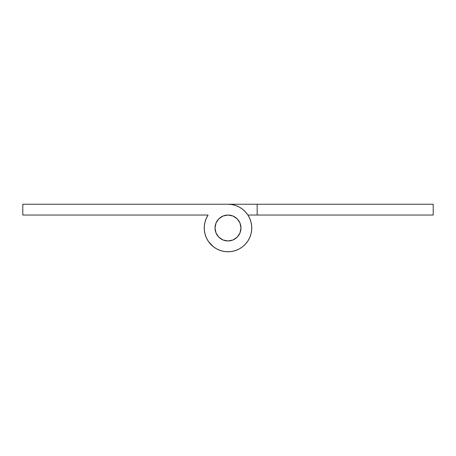 <?xml version="1.0" encoding="UTF-8"?>
<svg xmlns="http://www.w3.org/2000/svg" width="456" height="456" viewBox="0 0 456 456"><rect width="100%" height="100%" fill="white"/><g stroke="black" fill="none" stroke-linecap="round" stroke-linejoin="round"><path stroke-width="0.68" d="M228 215.038A12.962 12.962 0 0 1 240.962 228A12.962 12.962 0 0 1 228 240.962A12.962 12.962 0 0 1 215.038 228A12.962 12.962 0 0 1 228 215.038L223.041 216.024L218.834 218.834L216.024 223.041L215.038 228L216.024 232.959L218.834 237.166L223.041 239.976L228 240.962L232.959 239.976L237.166 237.166L239.976 232.959L240.962 228L239.976 223.041L237.166 218.834L232.959 216.024L228 215.038A12.962 12.962 0 0 1 240.962 228A12.962 12.962 0 0 1 228 240.962A12.962 12.962 0 0 1 215.038 228A12.962 12.962 0 0 1 228 215.038L232.959 216.024L237.166 218.834L239.976 223.041L240.962 228L239.976 232.959L237.166 237.166L232.959 239.976L228 240.962L223.041 239.976L218.834 237.166L216.024 232.959L215.038 228L216.024 223.041L218.834 218.834L223.041 216.024L228 215.038M208.084 215.038L22.8 215.038L22.8 204.242L257.161 204.242L257.161 215.038L247.916 215.038L433.2 215.038L433.2 204.242L257.161 204.242L257.161 215.038L433.2 215.038L433.2 204.242L228 204.242A23.758 23.758 0 0 1 251.324 232.543A23.758 23.758 0 0 1 219.085 250.025A23.758 23.758 0 0 1 208.084 215.038L206.226 218.492L204.955 222.203L204.316 226.073L204.322 230.001L204.978 233.865L206.255 237.576L208.13 241.024L210.541 244.114L213.431 246.77L216.72 248.908L220.311 250.481L224.113 251.438L228.023 251.758L231.933 251.433L235.735 250.464L239.326 248.885L242.609 246.736L245.493 244.08L247.899 240.979L249.763 237.53L251.034 233.82L251.678 229.949L251.678 226.028L251.028 222.157L249.757 218.447L247.887 214.998L245.476 211.903L242.592 209.247L239.303 207.104L235.712 205.525L231.91 204.562L228 204.242L22.8 204.242L22.8 215.038L208.084 215.038L206.226 218.492M208.495 241.566L213.391 246.736L216.674 248.885L220.265 250.464L216.674 248.885L220.265 250.464L224.067 251.433L220.265 250.464L224.067 251.433L220.265 250.464L216.674 248.885L220.265 250.464L224.067 251.433L220.265 250.464L224.067 251.433L220.265 250.464L216.674 248.885L220.265 250.464L224.067 251.433L220.265 250.464L224.067 251.433L220.265 250.464L216.674 248.885L220.265 250.464L224.067 251.433L220.265 250.464L224.067 251.433L220.265 250.464L216.674 248.885L220.265 250.464L224.067 251.433L220.265 250.464L224.067 251.433L220.265 250.464L216.674 248.885L220.265 250.464L224.067 251.433L220.265 250.464L224.067 251.433L220.265 250.464L216.674 248.885L220.265 250.464L224.067 251.433L220.265 250.464L224.067 251.433L220.265 250.464L216.674 248.885L220.265 250.464L224.067 251.433L220.265 250.464L224.067 251.433L220.265 250.464L216.674 248.885L220.265 250.464L224.067 251.433L220.265 250.464L224.067 251.433L220.265 250.464L216.674 248.885L220.265 250.464L224.067 251.433L220.265 250.464L224.067 251.433L220.265 250.464L216.674 248.885L220.265 250.464L224.067 251.433L220.265 250.464L224.067 251.433L220.265 250.464L216.674 248.885L220.265 250.464L224.067 251.433L220.265 250.464L224.067 251.433L220.265 250.464L216.674 248.885L220.265 250.464L224.067 251.433L220.265 250.464L224.067 251.433L220.265 250.464L216.674 248.885L220.265 250.464L224.067 251.433L220.265 250.464L224.067 251.433L220.265 250.464L216.674 248.885L220.265 250.464L224.067 251.433L220.265 250.464L224.067 251.433L220.265 250.464L216.674 248.885L220.265 250.464L224.067 251.433L220.265 250.464L224.067 251.433L220.265 250.464L216.674 248.885L220.265 250.464L224.067 251.433L220.265 250.464L224.067 251.433L220.265 250.464L216.674 248.885L220.265 250.464L224.067 251.433L220.265 250.464L224.067 251.433L220.265 250.464L216.674 248.885L220.265 250.464L224.067 251.433L220.265 250.464M251.615 225.372L251.199 222.859M210.102 243.629L208.13 241.03M247.916 215.038L249.774 218.492L247.916 215.038M251.022 233.865L249.745 237.576M242.569 246.77L245.459 244.114L242.569 246.77L245.459 244.114L242.569 246.77L245.459 244.114L242.569 246.77L245.459 244.114L242.569 246.77L245.459 244.114L242.569 246.77L245.459 244.114L242.569 246.77L245.459 244.114L242.569 246.77L245.459 244.114L242.569 246.77L245.459 244.114L242.569 246.77L245.459 244.114L242.569 246.77L245.459 244.114L242.569 246.77L245.459 244.114L242.569 246.77L245.459 244.114L242.569 246.77L245.459 244.114L242.569 246.77L245.459 244.114L242.569 246.77L245.459 244.114L242.569 246.77L245.459 244.114L242.569 246.77L245.459 244.114L242.569 246.77L245.459 244.114L242.569 246.77L245.459 244.114L242.569 246.77L245.459 244.114L242.569 246.77L245.459 244.114L242.569 246.77L245.459 244.114L242.569 246.77L245.459 244.114L242.569 246.77L245.459 244.114L242.569 246.77L245.459 244.114L242.569 246.77L245.459 244.114L242.569 246.77L245.459 244.114L242.569 246.77L245.459 244.114L242.569 246.77L245.459 244.114L242.569 246.77L245.459 244.114L242.569 246.77L245.459 244.114L242.569 246.77L245.459 244.114L242.569 246.77L245.459 244.114L242.569 246.77L245.459 244.114L242.569 246.77L245.459 244.114L242.569 246.77L245.459 244.114L242.569 246.77L245.459 244.114L242.569 246.77L245.459 244.114L242.569 246.77L239.28 248.908L235.689 250.481L231.887 251.438L227.977 251.758L224.067 251.433M235.689 250.481L231.887 251.438L235.689 250.481L231.887 251.438L235.689 250.481L231.887 251.438L235.689 250.481L231.887 251.438L235.689 250.481L231.887 251.438L235.689 250.481L231.887 251.438L227.977 251.758L231.887 251.438L235.689 250.481L231.887 251.438L227.977 251.758"/></g></svg>
